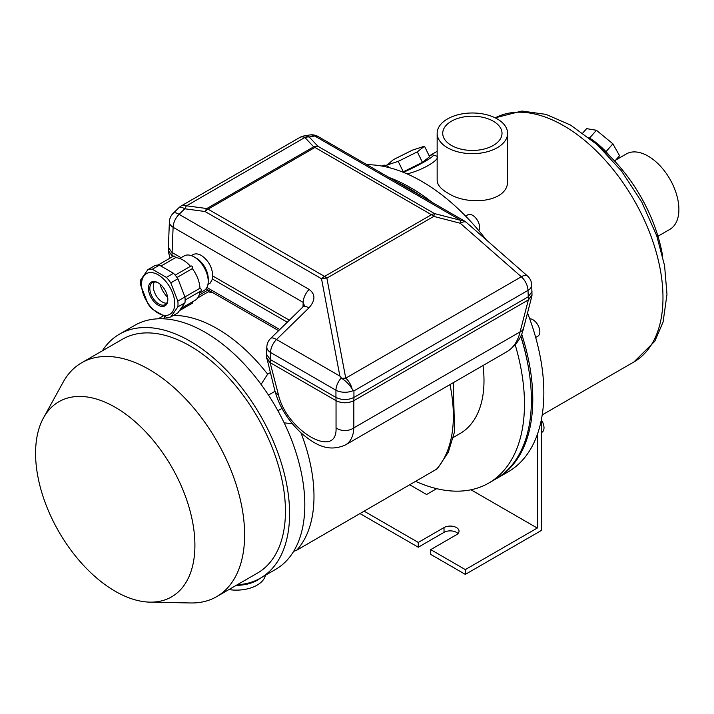 <?xml version="1.0" encoding="UTF-8"?>
<svg xmlns="http://www.w3.org/2000/svg" width="714" height="714" viewBox="0 0 714 714"><rect width="100%" height="100%" fill="white"/><g stroke="black" fill="none" stroke-linecap="round" stroke-linejoin="round"><path stroke-width="1.07" d="M397.698 182.481A172.69 99.701 60 0 1 409.283 188.532A172.69 99.701 60 0 1 420.858 195.85M520.72 336.223A172.69 99.701 60 0 1 495.623 479.085L488.706 483.083A172.69 99.701 60 0 1 415.825 481.441M515.205 344.808A172.69 99.701 60 0 1 488.706 483.083M483.012 365.514A115.454 66.661 60 0 1 460.084 433.514L453.399 437.379M609.756 156.036A24.463 6.506 -138.8 0 0 588.88 137.623M403.356 172.333A25.436 2.535 -25.9 0 0 433.121 154.938A25.436 2.535 -25.9 0 0 429.087 155.661M402.723 172.083L422.438 162.355L429.605 156.714L424.491 146.209L412.531 150.092L393.405 159.624L386.417 165.63M599.439 146.736A115.945 66.938 60 0 1 622.242 169.745A115.945 66.938 60 0 1 654.14 224.999A115.945 66.938 60 0 1 662.663 256.255M507.6 133.331L507.6 180.285C509.189 202.339 467.706 206.587 447.473 192.842C440.716 188.924 437.28 184.739 437.155 180.285L437.155 133.331A35.227 20.34 0 0 0 447.473 147.709A35.227 20.34 0 0 0 485.85 152.118A35.227 20.34 0 0 0 507.6 133.331A35.227 20.34 0 0 0 472.373 112.99A35.227 20.34 0 0 0 437.155 133.331M433.121 154.938L435.951 155.902C442.742 157.499 425.589 169.334 407.114 173.913M615.763 160.043L626.339 153.938A43.536 25.142 60 0 1 648.107 156.098A43.536 25.142 60 0 1 676.551 194.467A43.536 25.142 60 0 1 669.875 229.355L657.96 236.236M366.898 164.693A172.69 99.701 60 0 1 421.733 181.338A172.69 99.701 60 0 1 486.172 239.779M527.512 312.973A172.69 99.701 60 0 1 508.073 471.9L497.006 478.291A172.69 99.701 60 0 1 496.31 478.683M389.014 177.465A172.69 99.701 60 0 1 410.666 187.728A172.69 99.701 60 0 1 432.309 202.464M521.666 334.054A172.69 99.701 60 0 1 497.006 478.291M528.119 365.711A170.343 98.345 -120 0 0 520.809 336.035M451.418 145.424A29.64 17.109 0 0 0 483.717 149.137A29.64 17.109 0 0 0 502.013 133.331A29.64 17.109 0 0 0 472.373 116.212A29.64 17.109 0 0 0 442.734 133.331A29.64 17.109 0 0 0 451.418 145.424M386.238 165.273L398.198 161.382L403.312 171.887M398.198 161.382L417.324 151.85L422.438 162.355M417.324 151.85L424.491 146.209M582.776 132.991L586.605 128.636L596.422 130.269L612.889 143.817L619.547 155.723L614.763 161.185M612.889 143.817L605.999 151.68M596.422 130.269L589.594 138.061M535.687 337.454L537.838 336.214A9.782 5.65 -120 0 0 538.508 326.209A9.782 5.65 -120 0 0 529.699 318.81M478.773 230.604A9.782 5.65 -120 0 0 476.774 219.278A9.782 5.65 -120 0 0 467.768 214.852L465.617 216.101M389.541 167.745A9.782 5.65 -120 0 0 382.517 165.639L381.82 166.041M208.14 289.964L199.081 295.194M163.06 315.99L158.205 318.792M275.024 391.299L268.482 395.074M281.968 408.417L277.924 410.755M453.247 382.695L454.586 431.658L448.338 452.149L437.414 468.696L296.622 550.271L293.641 551.36M284.163 422.849L292.374 423.75M270.213 372.699L267.634 374.19L261.083 384.409M212.326 292.383A136.981 79.084 -120 0 0 210.719 292.437L208.997 291.972L208.997 290.455M208.997 291.41L197.653 297.961M163.408 318.81L165.211 316.882M115.24 591.281A112.669 65.045 -120 0 0 149.851 602.134A112.669 65.045 -120 0 0 171.574 466.769A112.669 65.045 -120 0 0 43.483 417.895A112.669 65.045 -120 0 0 115.24 591.281M237.351 584.704A140.89 81.342 -120 0 0 260.405 578.17L275.631 569.379A140.89 81.342 -120 0 0 275.631 406.694A140.89 81.342 -120 0 0 134.741 325.343L119.515 334.134A140.89 81.342 -120 0 0 102.325 350.833M260.405 578.17A140.89 81.342 -120 0 0 260.414 415.477A140.89 81.342 -120 0 0 119.515 334.134M149.851 602.134L190.62 602.964A135.026 77.951 -120 0 0 216.654 596.654L257.477 573.083A135.026 77.951 -120 0 0 257.477 417.172A135.026 77.951 -120 0 0 122.451 339.221L81.637 362.783A135.026 77.951 -120 0 0 63.144 382.177L43.483 417.895M216.654 596.654A135.026 77.951 -120 0 0 216.654 440.743A135.026 77.951 -120 0 0 81.637 362.783M166.389 277.389A26.418 15.253 60 0 1 170.789 282.86L177.84 301.04A26.418 15.253 60 0 1 177.84 306.904L170.789 316.936A26.418 15.253 60 0 1 166.389 317.328L152.278 309.189A26.418 15.253 60 0 1 147.887 303.718L140.828 285.529A26.418 15.253 60 0 1 140.828 279.674L147.887 269.633L154.992 265.537A26.418 15.253 -120 0 1 159.383 265.144L152.278 269.24L166.389 277.389L173.493 273.284L159.383 265.144M177.84 306.904L184.944 302.798A26.418 15.253 -120 0 0 184.944 296.944L177.893 278.755A26.418 15.253 -120 0 0 173.493 273.284M170.789 316.936L177.893 312.839L184.944 302.798M170.789 282.86L177.893 278.755M177.84 301.04L199.965 288.251A23.973 13.843 60 0 0 192.352 268.616A1.464 0.848 -120 0 0 192.423 268.571A1.464 0.848 -120 0 0 192.423 266.875A1.464 0.848 -120 0 0 190.959 266.027L175.162 275.149M147.887 269.633A26.418 15.253 60 0 1 152.278 269.24M199.884 291.544A23.973 13.843 60 0 1 195.029 300.362L180.945 308.493M192.423 268.571L176.992 277.478L192.343 268.607M160.971 266.054L175.421 257.718A23.973 13.843 60 0 1 190.477 266.304M175.421 257.718A1.464 0.848 -120 0 0 174.716 256.353A1.464 0.848 -120 0 0 173.663 256.04L158.017 265.072M185.122 300.067L201.071 290.857A1.464 0.848 -120 0 0 201.214 289.438A1.464 0.848 -120 0 0 199.965 288.251M179.41 310.67L192.423 303.155A1.464 0.848 -120 0 0 192.575 301.772M141.533 284.395A23.482 13.557 -120 0 0 157.009 312.455A23.482 13.557 -120 0 0 174.591 306.083A23.482 13.557 -120 0 0 159.267 275.506A23.482 13.557 -120 0 0 141.533 284.395M167.826 299.568A13.7 7.908 60 0 1 158.142 305.164A13.7 7.908 60 0 1 148.45 288.385A13.7 7.908 60 0 1 158.142 282.798A13.7 7.908 60 0 1 167.826 299.568M154.438 281.976A12.718 7.345 -120 0 0 153.296 286.385A12.718 7.345 -120 0 0 166.683 303.182M167.817 299.157A12.718 7.345 60 0 1 165.193 304.592A12.718 7.345 60 0 1 155.384 301.183A12.718 7.345 60 0 1 149.833 288.385A12.718 7.345 60 0 1 152.466 282.565A12.718 7.345 60 0 1 158.49 283.003M179.705 258.486L184.132 255.924A19.956 11.522 60 0 1 194.11 256.915A19.956 11.522 60 0 1 194.119 256.915A19.956 11.522 60 0 1 208.229 281.361A19.956 11.522 60 0 1 204.097 290.491L199.661 293.052M196.466 258.272L194.11 256.915L196.466 258.272A16.636 9.603 60 0 1 208.229 278.638L208.229 281.361M207.944 284.431L210.175 283.137L212.46 279.013A16.636 9.603 -120 0 0 212.79 276.006C212.272 267.25 208.452 260.405 201.339 255.451C198.117 253.657 195.315 253.399 192.932 254.684L191.316 255.621M266.492 356.679L274.979 391.12A12.718 7.185 165.5 0 0 278.398 394.601C286.457 430.792 337.579 460.307 336.044 427.882A12.718 9.336 0 0 0 353.832 427.882L520.095 331.885A12.718 7.185 14.5 0 0 523.514 328.404C521.282 338.177 515.731 345.96 506.869 351.743L506.913 351.716C513.446 347.816 517.846 341.203 520.095 331.885L528.378 299.916L531.948 295.837L532.001 293.972M523.514 328.404L531.948 295.837M168.245 249.632L168.308 251.506L173.172 256.326M336.044 427.882L336.044 400.688C341.97 403.508 347.905 403.508 353.832 400.688L353.832 427.882C353.466 436.102 350.699 441.77 345.54 444.884L506.913 351.716M274.979 391.12A12.718 7.185 165.5 0 1 274.979 391.111C279.424 406.81 288.17 420.787 301.201 433.032C315.16 444.84 328.369 452.605 345.54 444.884M266.545 358.553L270.115 362.623L335.946 400.625C341.944 403.464 347.932 403.464 353.93 400.625L528.28 299.969L532.001 294.775L531.707 284.886A12.718 12.718 0 0 0 527.387 275.899L527.387 275.899A12.718 5.141 131.2 0 0 521.327 276.773A12.718 7.345 60 0 1 527.994 290.384A12.718 7.336 -2.6 0 0 531.707 284.886M336.044 400.688L335.946 397.43C341.944 400.268 347.932 400.268 353.93 397.43L353.93 390.879L527.994 290.384L528.28 296.774L532.001 291.58M169.397 221.795L168.245 250.444L171.976 255.63L173.109 227.284A12.718 7.345 -60 0 1 179.08 214.334A12.718 4.382 -134.3 0 0 173.225 213.263L173.225 213.263A12.718 12.718 0 0 0 169.397 221.795A12.718 7.336 2.6 0 0 173.109 227.284L303.182 302.388A12.718 7.345 120 0 1 309.153 289.429C315.561 294.248 315.481 300.407 308.93 307.895A12.718 4.382 -134.3 0 0 303.075 306.824L270.642 338.436A12.718 12.718 0 0 0 266.822 346.968L266.492 354.296L270.213 359.481L270.535 352.457A12.718 7.336 -177.4 0 1 266.822 346.968M528.378 299.916L528.28 296.774L353.93 397.43L353.832 400.688M287.287 322.21L212.46 279.013M266.492 354.296L266.492 357.491L270.213 362.676L270.213 359.481L335.946 397.43L335.946 390.228L270.535 352.457A12.718 7.345 120 0 1 276.505 339.507A12.718 4.382 -134.3 0 0 270.642 338.436M289.349 320.202L212.79 276.006M168.245 247.249L171.976 252.435L181.07 257.692M308.93 307.895L276.505 339.507L339.873 376.091L341.845 378.474A12.718 8.514 -10.7 0 1 345.737 378.152L326.878 278.121A12.718 7.345 -120 0 0 324.558 276.416A12.718 7.345 120 0 0 321.532 278.763A12.718 8.514 -10.7 0 1 326.878 278.121L433.773 216.404L434.469 213.566A12.718 7.345 120 0 0 431.443 214.709A12.718 7.345 60 0 1 433.773 216.404L460.271 223.259L460.967 220.421L314.749 136.008A12.718 7.345 -60 0 1 318.087 136.517A12.718 12.718 0 0 0 309.564 135L309.564 135A12.718 9.452 80.2 0 1 314.749 136.008L309.162 136.972L317.971 146.308A12.718 10.398 136.7 0 0 313.696 146.825A12.718 7.345 60 0 1 314.954 147.45L208.06 209.166A12.718 7.345 -120 0 0 206.81 208.542L186.541 205.81L304.887 137.49A12.718 10.398 -43.3 0 1 309.162 136.972A12.718 9.452 -99.8 0 0 303.977 135.963L303.977 135.963A12.718 12.718 0 0 0 299.782 137.481L181.436 205.802A12.718 12.718 0 0 0 178.919 207.712L173.225 213.263M299.782 137.481A12.718 7.345 -120 0 1 304.887 137.49L313.696 146.825L206.81 208.542A12.718 5.06 97.7 0 0 205.043 211.514A12.718 7.345 -60 0 1 208.06 209.166L324.558 276.416L431.443 214.709L314.954 147.45A12.718 7.345 -60 0 1 317.971 146.308L434.469 213.566L460.967 220.421A12.718 7.345 -60 0 1 464.305 220.929L318.087 136.517M181.436 205.802A12.718 7.345 -120 0 1 186.541 205.81A12.718 5.06 97.7 0 0 184.774 208.783A12.718 4.382 -134.3 0 0 178.919 207.712M341.256 377.956A12.718 7.345 -60 0 0 335.946 390.228A12.718 6.953 180 0 0 353.341 390.522L352.002 388.728A12.718 7.345 60 0 0 345.737 378.152L521.327 276.773L460.271 223.259A12.718 5.141 -48.8 0 1 466.331 222.384L466.331 222.384A12.718 12.718 0 0 0 464.305 220.929M352.002 388.728A12.665 4.498 -135.1 0 0 341.845 378.474M303.075 306.824L304.271 305.396M304.271 305.235L303.182 302.388L302.977 306.913M353.341 390.522L353.93 390.879M160.007 284.083A18.002 10.398 -120 0 0 167.638 297.31M236.245 585.337A29.354 16.949 0 0 0 260.021 578.394M228.899 589.586A29.354 16.949 0 0 0 265.447 575.261M537.267 434.683L537.267 528.048L465.323 569.594L430.729 549.619L456.46 534.759A8.809 5.087 180 0 0 459.04 531.171A8.809 5.087 180 0 0 453.604 526.468A8.809 5.087 180 0 0 444.01 527.575L418.27 542.435L418.27 547.227L444.01 532.367A8.809 5.087 180 0 1 458.004 533.563M418.27 542.435L364.229 511.233M360.079 513.625L418.27 547.227M465.323 569.594L465.323 574.386L541.417 530.448L541.417 419.386M430.729 549.619L430.729 554.412L465.323 574.386M470.972 489.777L537.267 528.048M436.691 488.662L426.579 494.499L409.898 484.868M541.417 432.586L541.988 432.256A9.782 5.65 -120 0 0 541.417 420.055M563.703 125.735A140.399 81.066 60 0 1 655.425 249.463A140.399 81.066 60 0 1 633.898 361.971L654.783 341.292L663.074 322.094L666.974 294.373L664.582 265.679L656.701 235.665L641.734 201.973L621.421 170.914L597.172 144.656L570.548 125.057L546.031 114.383L521.845 111.036L495.204 117.837A140.399 81.066 60 0 1 563.703 125.735M449.972 384.587A136.981 79.084 60 0 1 435.995 469.794M296.622 550.271A136.981 79.084 -120 0 0 300.942 432.8M267.634 374.19A136.981 79.084 -120 0 0 173.413 315.418M210.719 292.437L210.719 291.446M206.908 287.474L279.763 329.538M172.217 256.879L171.878 255.576M278.398 394.601L270.115 362.623M339.873 376.091L321.532 278.763L205.043 211.514L184.774 208.783L179.08 214.334L309.153 289.429M444.01 527.575L444.01 532.367M654.14 224.999A195.681 195.681 0 0 0 622.242 169.745M542.203 414.905L633.898 361.971M430.185 155.34L437.155 151.314M278.621 330.653L206.069 288.768M168.308 251.506L170.021 258.138M309.564 135L303.977 135.963M527.387 275.899L466.331 222.384"/></g></svg>
